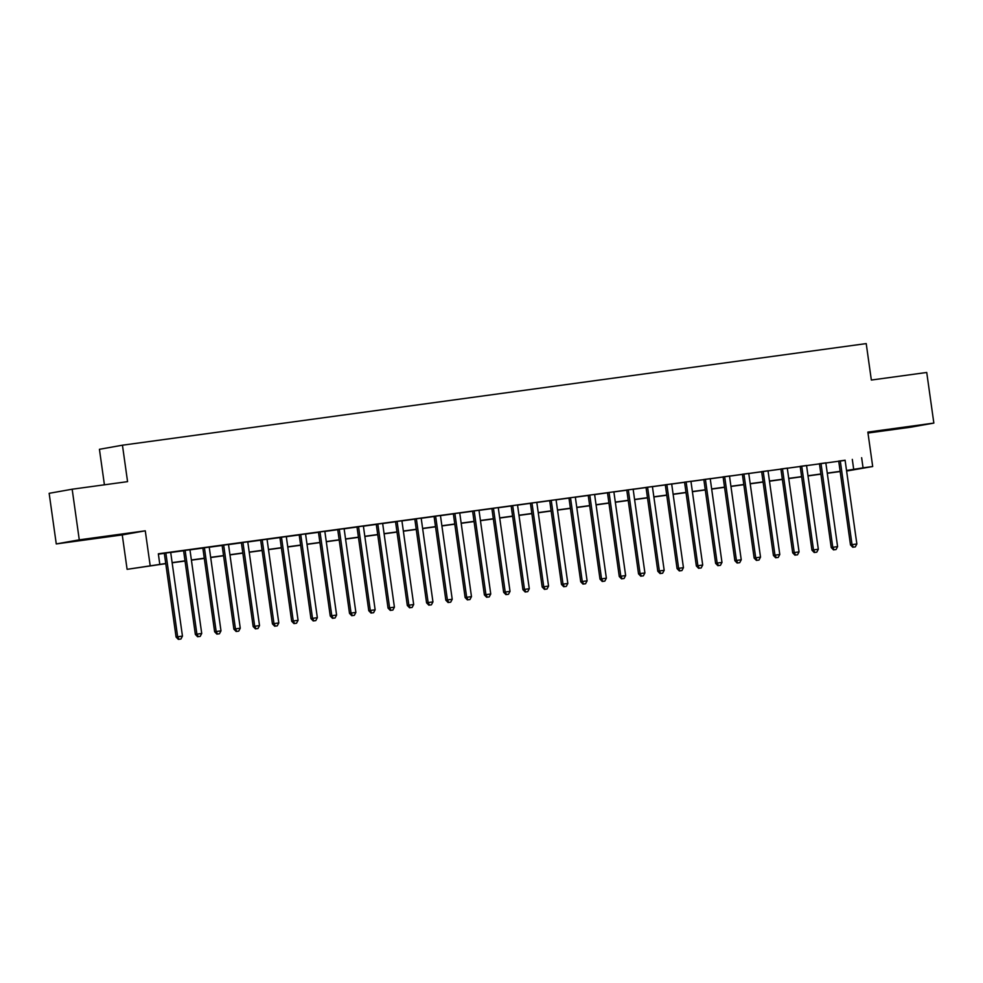 <?xml version="1.0" encoding="UTF-8"?>
<svg xmlns="http://www.w3.org/2000/svg" width="983" height="983" viewBox="0 0 983 983"><rect width="100%" height="100%" fill="white"/><g stroke="black" fill="none" stroke-linecap="round" stroke-linejoin="round"><path stroke-width="1.47" d="M87.966 539.323L108.609 536.239L87.966 539.323M892.441 429.424L913.084 426.339L892.441 429.424M165.771 563.664L127.102 569.329L165.746 563.492M122.261 534.912L145.275 530.82L79.279 539.839L72.164 489.215L49.15 493.319L56.264 543.931L122.261 534.912L127.102 569.329M104.419 484.816L99.43 449.305L122.445 445.201L866.22 343.595L871.343 380.04L926.736 372.471L933.85 423.083L867.854 432.102L872.695 466.52L846.609 471.041M867.989 433.036L910.836 427.187L933.85 423.083M79.279 539.839L56.264 543.931M170.686 552.36L164.308 553.232M189.952 549.73L183.575 550.603M209.219 547.101L202.842 547.973M228.486 544.459L222.109 545.332M247.753 541.83L241.376 542.702M267.032 539.2L260.642 540.072M286.299 536.571L279.909 537.443M305.566 533.929L299.188 534.801M324.832 531.299L318.455 532.172M344.099 528.67L337.722 529.542M363.366 526.04L356.989 526.913M382.645 523.398L376.256 524.271M401.912 520.769L395.522 521.641M421.179 518.139L414.801 519.012M440.445 515.51L434.068 516.382M459.712 512.88L453.335 513.74M478.979 510.238L472.602 511.111M498.258 507.609L491.869 508.481M517.525 504.979L511.135 505.852M536.792 502.35L530.415 503.222M556.059 499.708L549.681 500.58M575.325 497.079L568.948 497.951M594.592 494.449L588.215 495.321M613.871 491.819L607.482 492.692M633.138 489.178L626.749 490.05M652.405 486.548L646.028 487.421M671.672 483.919L665.294 484.791M690.938 481.289L684.561 482.161M710.205 478.647L703.828 479.52M729.472 476.018L723.095 476.89M748.751 473.388L742.362 474.261M768.018 470.759L761.628 471.631M787.285 468.129L780.907 468.989M806.552 465.487L800.174 466.36M825.818 462.858L819.441 463.73M845.11 460.363L158.324 553.798L159.75 563.923M158.374 554.179L164.321 553.368M170.698 552.495L183.588 550.738M189.977 549.866L202.854 548.096M209.244 547.224L222.133 545.467M228.511 544.594L241.4 542.837M247.777 541.965L260.667 540.208M267.044 539.335L279.934 537.566M286.311 536.693L299.201 534.936M305.578 534.064L318.467 532.307M324.857 531.434L337.734 529.677M344.124 528.805L357.013 527.035M363.391 526.175L376.28 524.406M382.657 523.534L395.547 521.776M401.924 520.904L414.814 519.147M421.191 518.274L434.081 516.517M440.47 515.645L453.347 513.876M459.737 513.003L472.626 511.246M479.004 510.374L491.893 508.616M498.27 507.744L511.16 505.987M517.537 505.115L530.427 503.345M536.804 502.473L549.694 500.716M556.083 499.843L568.96 498.086M575.35 497.214L588.239 495.457M594.617 494.584L607.506 492.815M613.884 491.942L626.773 490.185M633.15 489.313L646.04 487.556M652.417 486.683L665.307 484.926M671.696 484.054L684.573 482.284M690.963 481.424L703.853 479.655M710.23 478.782L723.119 477.025M729.497 476.153L742.386 474.396M748.763 473.523L761.653 471.766M768.03 470.894L780.92 469.124M787.297 468.252L800.187 466.495M806.576 465.623L819.453 463.865M825.843 462.993L838.732 461.236M845.085 460.228L838.708 461.101M145.275 530.82L150.116 565.237M861.636 457.709L863.062 467.834L872.695 466.52M72.164 489.215L127.569 481.645L122.445 445.201M846.572 470.771L849.373 470.279L846.56 470.66M840.17 471.533L827.293 473.29M820.903 474.162L808.014 475.919M801.636 476.792L788.747 478.561M782.37 479.434L769.48 481.191M763.103 482.063L750.213 483.82M743.836 484.693L730.947 486.45M724.557 487.322L711.68 489.092M705.29 489.952L692.401 491.721M686.023 492.594L673.134 494.351M666.757 495.223L653.867 496.98M647.49 497.853L634.6 499.61M628.223 500.482L615.333 502.252M608.956 503.124L596.067 504.881M589.677 505.754L576.8 507.511M570.41 508.383L557.521 510.14M551.144 511.013L538.254 512.782M531.877 513.654L518.987 515.411M512.61 516.284L499.72 518.041M493.343 518.913L480.454 520.671M474.064 521.543L461.187 523.312M454.797 524.185L441.908 525.942M435.53 526.814L422.641 528.571M416.264 529.444L403.374 531.201M396.997 532.073L384.107 533.843M377.73 534.703L364.84 536.472M358.451 537.345L345.574 539.102M339.184 539.974L326.295 541.731M319.917 542.604L307.028 544.361M300.651 545.233L287.761 547.003M281.384 547.875L268.494 549.632M262.117 550.505L249.227 552.262M242.838 553.134L229.961 554.891M223.571 555.764L210.681 557.533M204.304 558.405L191.415 560.163M185.037 561.035L172.148 562.792M846.535 470.488L863.062 467.834M172.123 562.62L185.013 560.851M191.39 559.978L204.28 558.221M210.657 557.349L223.546 555.592M229.936 554.719L242.813 552.962M249.203 552.09L262.092 550.32M268.47 549.46L281.359 547.691M287.736 546.818L300.626 545.061M307.003 544.189L319.893 542.432M326.27 541.559L339.16 539.802M345.549 538.93L358.426 537.16M364.816 536.288L377.705 534.531M384.083 533.658L396.972 531.901M403.349 531.029L416.239 529.272M422.616 528.399L435.506 526.63M441.883 525.758L454.773 524M461.162 523.128L474.039 521.371M480.429 520.499L493.319 518.741M499.696 517.869L512.585 516.1M518.963 515.227L531.852 513.47M538.229 512.598L551.119 510.841M557.496 509.968L570.386 508.211M576.775 507.339L589.653 505.581M596.042 504.709L608.919 502.94M615.309 502.067L628.198 500.31M634.576 499.438L647.465 497.681M653.842 496.808L666.732 495.051M673.109 494.179L685.999 492.409M692.376 491.537L705.266 489.78M711.655 488.907L724.532 487.15M730.922 486.278L743.812 484.521M750.189 483.648L763.078 481.879M769.456 481.006L782.345 479.249M788.722 478.377L801.612 476.62M807.989 475.747L820.879 473.99M827.268 473.118L840.146 471.349M852.298 459.38L853.723 469.505M838.696 461.039L850.492 544.914L852.04 544.643L840.268 460.818M853.391 547.162L855.321 546.892L853.391 547.162L852.04 544.643L856.857 543.98L845.085 460.167M850.492 544.914L852.777 547.273M855.321 546.892L856.857 543.98M819.429 463.669L831.225 547.556L832.773 547.273L821.002 463.448M834.125 549.792L836.054 549.534L834.125 549.792L832.773 547.273L837.59 546.622L825.818 462.796M831.225 547.556L833.498 549.902M836.054 549.534L837.59 546.622M800.162 466.298L811.958 550.185L813.506 549.902L801.723 466.089M814.858 552.421L816.787 552.163L814.858 552.421L813.506 549.902L818.323 549.251L806.539 465.426M811.958 550.185L814.231 552.532M816.787 552.163L818.323 549.251M780.895 468.928L792.679 552.815L794.239 552.544L782.456 468.719M795.591 555.051L797.508 554.793L795.591 555.051L794.239 552.544L799.056 551.881L787.272 468.055M792.679 552.815L794.964 555.174M797.508 554.793L799.056 551.881M761.628 471.57L773.412 555.444L774.973 555.174L763.189 471.349M776.324 557.693L778.241 557.422L776.324 557.693L774.973 555.174L779.789 554.51L768.006 470.697M773.412 555.444L775.698 557.803M778.241 557.422L779.789 554.51M742.362 474.199L754.145 558.086L755.706 557.803L743.922 473.978M757.045 560.322L758.974 560.064L757.045 560.322L755.706 557.803L760.523 557.152L748.739 473.327M754.145 558.086L756.431 560.433M758.974 560.064L760.523 557.152M723.083 476.829L734.879 560.715L736.427 560.433L724.655 476.62M737.778 562.952L739.707 562.694L737.778 562.952L736.427 560.433L741.243 559.782L729.472 475.956M734.879 560.715L737.164 563.062M739.707 562.694L741.243 559.782M703.816 479.458L715.612 563.345L717.16 563.075L705.389 479.249M718.512 565.581L720.441 565.323L718.512 565.581L717.16 563.075L721.977 562.411L710.205 478.586M715.612 563.345L717.885 565.692M720.441 565.323L721.977 562.411M684.549 482.1L696.345 565.975L697.893 565.704L686.109 481.879M699.245 568.223L701.174 567.953L699.245 568.223L697.893 565.704L702.71 565.041L690.926 481.228M696.345 565.975L698.618 568.334M701.174 567.953L702.71 565.041M665.282 484.73L677.066 568.616L678.626 568.334L666.843 484.508M679.978 570.853L681.907 570.582L679.978 570.853L678.626 568.334L683.443 567.67L671.659 483.857M677.066 568.616L679.351 570.963M681.907 570.582L683.443 567.67M646.015 487.359L657.799 571.246L659.36 570.963L647.576 487.15M660.711 573.482L662.628 573.224L660.711 573.482L659.36 570.963L664.176 570.312L652.393 486.487M657.799 571.246L660.085 573.593M662.628 573.224L664.176 570.312M626.749 489.989L638.532 573.875L640.093 573.593L628.309 489.78M641.432 576.112L643.361 575.854L641.432 576.112L640.093 573.593L644.909 572.942L633.126 489.116M638.532 573.875L640.818 576.222M643.361 575.854L644.909 572.942M607.469 492.618L619.265 576.505L620.814 576.235L609.042 492.409M622.165 578.754L624.094 578.483L622.165 578.754L620.814 576.235L625.643 575.571L613.859 491.758M619.265 576.505L621.551 578.864M624.094 578.483L625.643 575.571M588.203 495.26L599.999 579.134L601.547 578.864L589.775 495.039M602.898 581.383L604.828 581.113L602.898 581.383L601.547 578.864L606.364 578.201L594.592 494.388M599.999 579.134L602.272 581.494M604.828 581.113L606.364 578.201M568.936 497.889L580.732 581.776L582.28 581.494L570.496 497.681M583.632 584.013L585.561 583.755L583.632 584.013L582.28 581.494L587.097 580.842L575.313 497.017M580.732 581.776L583.005 584.123M585.561 583.755L587.097 580.842M549.669 500.519L561.453 584.406L563.013 584.123L551.23 500.31M564.365 586.642L566.294 586.384L564.365 586.642L563.013 584.123L567.83 583.472L556.046 499.647M561.453 584.406L563.738 586.753M566.294 586.384L567.83 583.472M530.402 503.149L542.186 587.035L543.746 586.765L531.963 502.94M545.098 589.284L547.015 589.014L545.098 589.284L543.746 586.765L548.563 586.101L536.779 502.276M542.186 587.035L544.471 589.395M547.015 589.014L548.563 586.101M511.135 505.79L522.919 589.665L524.48 589.395L512.696 505.569M525.819 591.913L527.748 591.643L525.819 591.913L524.48 589.395L529.296 588.731L517.513 504.918M522.919 589.665L525.205 592.024M527.748 591.643L529.296 588.731M491.869 508.42L503.652 592.307L505.213 592.024L493.429 508.199M506.552 594.543L508.481 594.285L506.552 594.543L505.213 592.024L510.03 591.373L498.246 507.547M503.652 592.307L505.938 594.654M508.481 594.285L510.03 591.373M472.59 511.049L484.386 594.936L485.934 594.654L474.162 510.841M487.285 597.173L489.215 596.914L487.285 597.173L485.934 594.654L490.75 594.002L478.979 510.177M484.386 594.936L486.659 597.283M489.215 596.914L490.75 594.002M453.323 513.679L465.119 597.566L466.667 597.295L454.883 513.47M468.019 599.802L469.948 599.544L468.019 599.802L466.667 597.295L471.484 596.632L459.712 512.807M465.119 597.566L467.392 599.913M469.948 599.544L471.484 596.632M434.056 516.321L445.84 600.195L447.4 599.925L435.616 516.1M448.752 602.444L450.681 602.174L448.752 602.444L447.4 599.925L452.217 599.261L440.433 515.448M445.84 600.195L448.125 602.554M450.681 602.174L452.217 599.261M414.789 518.95L426.573 602.837L428.133 602.554L416.35 518.729M429.485 605.073L431.402 604.815L429.485 605.073L428.133 602.554L432.95 601.903L421.166 518.078M426.573 602.837L428.858 605.184M431.402 604.815L432.95 601.903M395.522 521.58L407.306 605.467L408.867 605.184L397.083 521.371M410.206 607.703L412.135 607.445L410.206 607.703L408.867 605.184L413.683 604.533L401.9 520.707M407.306 605.467L409.592 607.813M412.135 607.445L413.683 604.533M376.256 524.209L388.039 608.096L389.6 607.826L377.816 524M390.939 610.332L392.868 610.074L390.939 610.332L389.6 607.826L394.416 607.162L382.633 523.337M388.039 608.096L390.325 610.443M392.868 610.074L394.416 607.162M356.976 526.851L368.772 610.726L370.321 610.455L358.549 526.63M371.672 612.974L373.601 612.704L371.672 612.974L370.321 610.455L375.137 609.792L363.366 525.979M368.772 610.726L371.058 613.085M373.601 612.704L375.137 609.792M337.71 529.481L349.506 613.367L351.054 613.085L339.282 529.259M352.406 615.604L354.335 615.333L352.406 615.604L351.054 613.085L355.871 612.421L344.099 528.608M349.506 613.367L351.779 615.714M354.335 615.333L355.871 612.421M318.443 532.11L330.239 615.997L331.787 615.714L320.003 531.901M333.139 618.233L335.068 617.975L333.139 618.233L331.787 615.714L336.604 615.063L324.82 531.238M330.239 615.997L332.512 618.344M335.068 617.975L336.604 615.063M299.176 534.74L310.96 618.626L312.52 618.344L300.737 534.531M313.872 620.863L315.789 620.605L313.872 620.863L312.52 618.344L317.337 617.693L305.553 533.867M310.96 618.626L313.245 620.973M315.789 620.605L317.337 617.693M279.909 537.369L291.693 621.256L293.253 620.986L281.47 537.16M294.605 623.505L296.522 623.234L294.605 623.505L293.253 620.986L298.07 620.322L286.286 536.509M291.693 621.256L293.978 623.615M296.522 623.234L298.07 620.322M260.642 540.011L272.426 623.886L273.987 623.615L262.203 539.79M275.326 626.134L277.255 625.864L275.326 626.134L273.987 623.615L278.803 622.952L267.02 539.139M272.426 623.886L274.712 626.245M277.255 625.864L278.803 622.952M241.363 542.641L253.159 626.527L254.708 626.245L242.936 542.432M256.059 628.764L257.988 628.506L256.059 628.764L254.708 626.245L259.524 625.593L247.753 541.768M253.159 626.527L255.445 628.874M257.988 628.506L259.524 625.593M222.097 545.27L233.893 629.157L235.441 628.874L223.669 545.061M236.792 631.393L238.722 631.135L236.792 631.393L235.441 628.874L240.257 628.223L228.486 544.398M233.893 629.157L236.166 631.504M238.722 631.135L240.257 628.223M202.83 547.9L214.626 631.786L216.174 631.516L204.39 547.691M217.526 634.035L219.455 633.765L217.526 634.035L216.174 631.516L220.991 630.853L209.207 547.027M214.626 631.786L216.899 634.146M219.455 633.765L220.991 630.853M183.563 550.541L195.347 634.416L196.907 634.146L185.123 550.32M198.259 636.665L200.188 636.394L198.259 636.665L196.907 634.146L201.724 633.482L189.94 549.669M195.347 634.416L197.632 636.775M200.188 636.394L201.724 633.482M164.296 553.171L176.08 637.058L177.64 636.775L165.857 552.95M178.992 639.294L180.909 639.036L178.992 639.294L177.64 636.775L182.457 636.124L170.673 552.299M176.08 637.058L178.365 639.405M180.909 639.036L182.457 636.124"/></g></svg>

